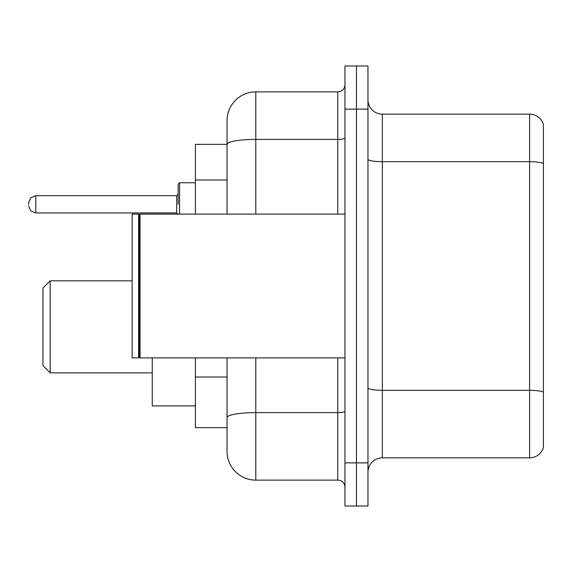 <?xml version="1.0" encoding="UTF-8"?>
<svg xmlns="http://www.w3.org/2000/svg" width="572" height="572" viewBox="0 0 572 572"><rect width="100%" height="100%" fill="white"/><g stroke="black" fill="none" stroke-linecap="round" stroke-linejoin="round"><path stroke-width="0.86" d="M227.041 144.358L195.41 144.358L195.41 214.1M255.806 357.9L255.806 480.13A28.757 28.757 0 0 1 227.041 451.365L227.041 427.642L195.41 427.642L195.41 357.9M227.041 451.365L227.041 357.9M344.959 462.87L344.959 506.013L356.463 506.013L356.463 462.87L356.463 506.013L367.968 506.013L367.968 462.87L356.463 462.87L356.463 109.13L356.463 462.87L344.959 462.87L344.959 109.13L356.463 109.13L356.463 65.987L356.463 109.13L367.968 109.13L367.968 462.87M367.968 109.13L367.968 65.987L344.959 65.987L344.959 109.13M255.806 480.13L337.766 480.13L337.766 357.9M227.041 172.1L227.041 120.635A28.757 28.757 0 0 1 255.806 91.87L337.766 91.87A7.193 7.193 0 0 0 344.959 84.685M227.041 422.608L227.041 384.92M227.041 214.1L227.041 144.394A28.757 4.991 180 0 1 255.806 139.404L337.766 139.404L337.766 91.87M227.041 120.635L227.041 136.451M344.959 487.315A7.193 7.193 0 0 0 337.766 480.13M543.4 392.328L543.4 447.483A14.379 14.379 0 0 1 529.593 457.843L382.346 457.843A14.379 14.379 0 0 0 367.968 472.222M543.4 124.517A14.379 14.379 0 0 0 529.593 114.157A14.379 14.379 0 0 1 543.4 124.517L543.4 447.483M543.4 163.492A14.379 2.495 180 0 0 529.593 161.69L529.593 114.157L382.346 114.157A14.379 14.379 0 0 1 367.968 99.778A14.379 14.379 0 0 0 382.346 114.157L382.346 457.843M50.172 372.851L50.172 280.823L42.979 288.016L42.979 365.665L50.172 372.851L152.266 372.851M152.266 357.9L152.266 405.927L195.41 405.927M140.047 357.9L139.325 357.178L139.325 214.822L140.047 214.1L140.047 357.9L344.959 357.9M138.603 357.9L132.132 357.9L132.132 214.1L138.603 214.1L138.603 357.9L139.325 357.178M178.149 204.326L178.149 184.191L178.149 204.326M28.6 204.326L28.6 202.881L28.6 204.326M227.041 180.008L195.41 180.008M227.041 377.012L195.41 377.012M344.959 411.375A7.193 1.251 0 0 1 337.766 412.619L255.806 412.619A28.757 4.991 180 0 0 227.041 417.617M255.806 91.87L255.806 214.1M337.766 214.1L337.766 139.404A7.193 1.251 0 0 0 344.959 138.152M543.4 392.127A14.379 2.495 180 0 0 529.593 390.333L529.593 161.69L382.346 161.69A14.379 2.495 0 0 1 367.968 159.195M529.593 457.843L529.593 390.333L382.346 390.333A14.379 2.495 0 0 1 367.968 387.837M195.41 182.754L179.587 182.754L179.587 214.1M176.712 195.695L35.793 195.695L35.793 212.948L176.712 212.948L176.712 195.695L178.149 194.258M50.172 280.823L132.132 280.823M139.325 214.822L138.603 214.1M140.047 214.1L344.959 214.1M35.793 212.948L30.745 210.882L28.6 205.763M35.793 195.695L30.745 197.762L28.6 202.881M176.712 212.948L178.149 214.386M179.587 182.754L178.149 184.191"/></g></svg>

